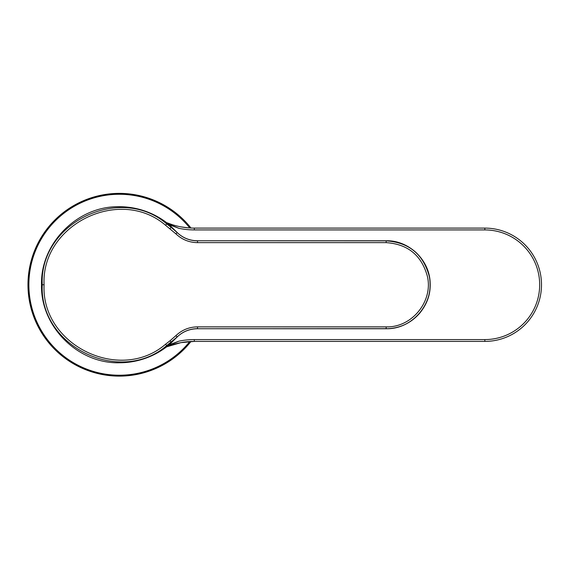 <?xml version="1.0" encoding="UTF-8"?>
<svg xmlns="http://www.w3.org/2000/svg" width="570" height="570" viewBox="0 0 570 570"><rect width="100%" height="100%" fill="white"/><g stroke="black" fill="none" stroke-linecap="round" stroke-linejoin="round"><path stroke-width="0.85" d="M170.102 225.1L170.551 224.78L178.838 228.306L169.169 224.687M170.551 224.78L167.63 223.447M172.546 224.78L166.568 222.628A73.102 73.102 0 0 0 194.32 228.1L484.849 228.1L484.849 229.924A54.827 54.827 0 0 1 539.676 284.751A54.827 54.827 0 0 1 484.849 339.578L484.849 341.402A56.651 56.651 0 0 0 541.5 284.751A56.651 56.651 0 0 0 484.849 228.1L194.32 228.1L194.32 229.924L484.849 229.924M188.071 227.829L180.882 226.853M484.849 339.578L194.32 339.578L194.32 341.402L484.849 341.402M194.32 341.402L180.882 342.648L166.568 346.873A73.102 73.102 0 0 1 194.32 341.402M167.63 346.061L178.838 341.195L169.169 344.814M170.551 344.722L170.102 344.401M190.979 228.021A91.378 91.378 0 0 0 75.539 204.566A91.378 91.378 0 0 0 39.159 328.562A91.378 91.378 0 0 0 190.979 341.48M178.26 233.579L169.511 224.972A78.033 78.033 0 0 0 119.351 206.718C77.741 205.749 40.441 243.077 41.496 284.751C40.441 326.425 77.741 363.753 119.351 362.784A78.033 78.033 0 0 0 169.511 344.529L171.114 342.171L169.995 340.782L175.902 335.644C181.98 329.909 189.19 326.981 197.541 326.867L197.541 328.648C189.682 328.762 182.892 331.512 177.177 336.906L175.902 335.644M178.26 335.93L169.511 344.529L166.704 345.591C119.964 385.94 39.131 346.389 42.258 284.751C39.123 223.112 119.971 183.569 166.704 223.91L165.585 225.292L175.902 233.857C181.98 239.592 189.19 242.521 197.541 242.635L197.541 240.854C189.682 240.739 182.892 237.989 177.177 232.596L175.902 233.857M197.469 328.74C189.625 328.847 182.849 331.59 177.127 336.963L177.078 337.012C182.799 331.605 189.596 328.847 197.469 328.733L386.161 328.74L197.469 328.733L386.161 328.648L386.161 326.867C411.903 327.736 433.449 301.16 427.336 276.137C421.494 255.274 407.771 244.103 386.161 242.635L386.161 240.854L197.469 240.768L386.161 240.768C409.666 240.162 430.756 261.245 430.151 284.751C430.756 308.256 409.666 329.339 386.161 328.733L386.161 328.648C413.022 329.56 435.501 301.851 429.125 275.773C423.033 254.02 408.711 242.385 386.161 240.854L197.469 240.768C189.596 240.654 182.799 237.897 177.078 232.489L171.114 227.337L169.511 224.972L166.704 223.91L171.114 227.337L169.995 228.72M42.258 284.751L44.082 284.751C41.026 344.985 119.949 383.639 165.585 344.209L166.704 345.591L177.078 337.012M165.585 344.209L169.995 340.782M44.082 284.751C41.026 224.516 119.957 185.863 165.585 225.292M178.838 228.306A74.927 74.927 0 0 0 194.32 229.924M194.32 339.578A74.927 74.927 0 0 0 178.838 341.195M189.774 227.957A90.473 90.473 0 0 0 39.95 328.128A90.473 90.473 0 0 0 189.774 341.544M190.758 228.014A91.207 91.207 0 0 0 75.625 204.708A91.207 91.207 0 0 0 39.309 328.477A91.207 91.207 0 0 0 190.758 341.494M386.161 326.867L197.541 326.867M386.161 242.635L197.541 242.635M182.642 342.342L180.882 342.648M197.469 240.768C189.625 240.654 182.849 237.918 177.127 232.539M386.161 240.768C408.783 242.3 423.147 253.992 429.239 275.83C431.803 289.809 428.597 302.307 419.613 313.315C410.714 323.34 399.563 328.477 386.161 328.74"/></g></svg>
